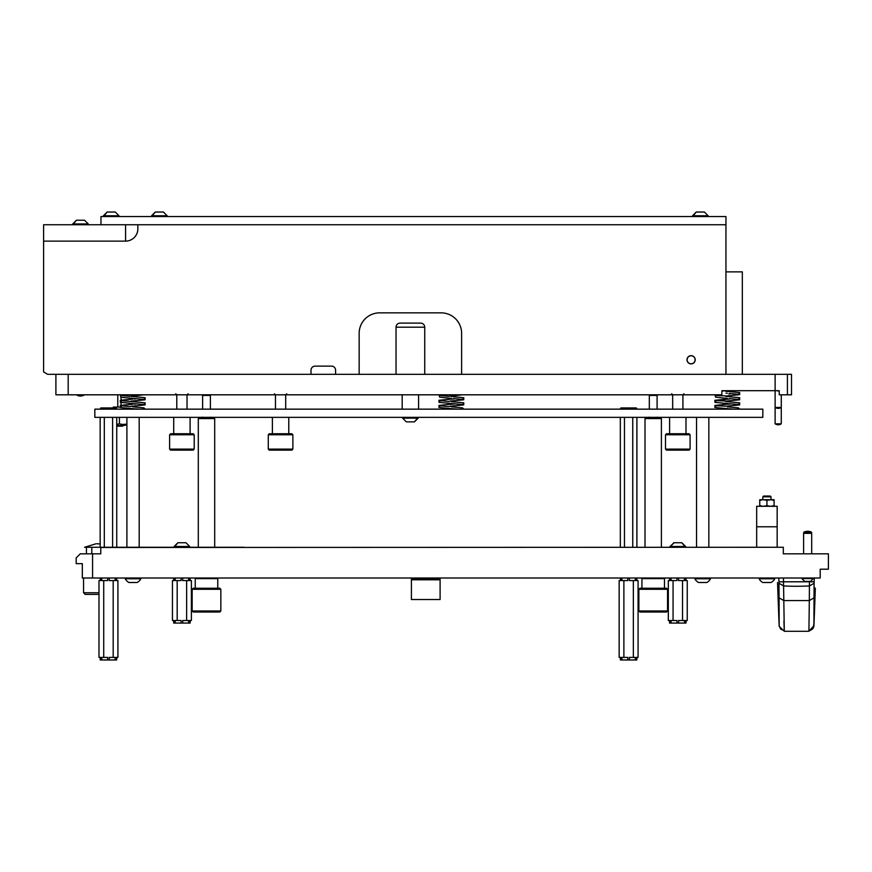 <?xml version="1.0" encoding="UTF-8"?>
<svg xmlns="http://www.w3.org/2000/svg" width="872" height="872" viewBox="0 0 872 872"><rect width="100%" height="100%" fill="white"/><g stroke="black" fill="none" stroke-linecap="round" stroke-linejoin="round"><path stroke-width="1.31" d="M783.459 578.005L784.299 631.274L808.769 631.274L808.911 630.609L809.325 600.557L783.754 600.557L779.067 597.843L779.187 626.379L784.299 631.274L779.187 626.379L778.369 605.615M784.299 631.274L783.906 621.049M813.892 626.379L814.143 620.559L813.478 627.611L812.388 629.17L808.769 631.274L813.914 625.758L814.088 583.248L809.412 585.951L809.456 581.384L810.044 581.384M814.012 597.843L809.325 600.557L809.412 585.951A153.679 88.148 180 0 1 783.666 585.951L778.979 583.248L779.067 597.843M814.143 620.559L815.32 588.077M814.295 578.005L814.088 583.248M778.979 583.248L778.783 578.005M777.748 588.186L778.925 620.559L777.748 588.077M814.699 605.855L814.394 614.237M814.121 581.788L778.947 581.788M811.472 532.105A9.08 9.08 0 0 0 803.94 532.105L811.472 532.105L811.701 533.337L803.603 533.337L803.603 553.818M803.94 532.105L803.603 533.337M811.701 532.945L811.701 553.818M813.543 578.55L801.869 578.55L804.693 581.384L810.72 581.384L813.543 578.005M696.946 417.35L708.424 417.35M708.838 547.267L708.838 417.764M696.543 547.267L696.543 417.764M127.301 417.35L138.779 417.35M139.193 547.267L139.193 417.764M126.898 547.267L126.898 417.764M137.1 582.507A8.197 8.197 0 0 0 140.828 578.779L125.252 578.779A8.197 8.197 0 0 0 128.991 582.507L137.1 582.507A8.197 8.197 0 0 0 140.828 578.779L140.828 578.005M698.636 582.507A8.197 8.197 0 0 1 694.897 578.779A8.197 8.197 0 0 0 698.636 582.507L706.745 582.507A8.197 8.197 0 0 0 710.473 578.779L710.473 578.005M700.26 582.507L699.409 582.507M706.745 582.507A8.197 8.197 0 0 0 710.473 578.779L694.897 578.779L694.897 578.005M130.615 582.507L129.764 582.507M125.252 578.779L125.252 578.005M100.771 547.474L783.318 547.267L783.318 553.818L828.4 553.818L828.4 569.187L820.203 569.187L820.203 578.005L82.328 578.005L82.328 563.661L76.18 563.661L76.18 557.917L80.279 553.818L100.771 553.818L100.771 547.474L783.318 547.267M86.426 553.818L86.426 547.267L91.8 547.267L91.8 553.818M244.204 547.267L91.8 547.267M92.574 553.818L92.574 578.005M656.485 394.809L657.096 395.43L649.313 395.43L649.313 409.153M645.008 418.582L645.618 417.971L660.78 417.971L661.401 418.582L645.008 418.582L645.008 547.267M664.475 588.251L664.475 578.616L641.934 578.616L642.544 578.005M639.885 588.251L666.524 588.251L667.549 589.276L638.86 589.276L639.885 588.251M667.549 610.989L666.524 612.013L639.885 612.013L638.86 610.989L667.549 610.989L667.549 589.276M770.924 582.507L762.869 582.507A8.197 8.197 0 0 1 759.141 578.779A8.197 8.197 0 0 0 762.869 582.507L762.935 582.507M759.141 578.005L759.141 578.779L774.718 578.779A8.197 8.197 0 0 1 770.99 582.507A8.197 8.197 0 0 0 774.718 578.779L774.718 578.005M620.33 547.267L620.33 417.35M620.33 409.153L620.951 407.933L625.9 407.933L624.472 408.75L623.753 407.933M636.898 547.267L636.898 417.35M636.898 409.153L636.178 407.933L633.475 407.933L632.756 408.75L631.328 407.933L625.9 407.933M632.756 547.267L632.756 417.35M624.472 547.267L624.472 417.35M631.328 407.933L633.475 407.933M636.113 578.005L636.113 580.567L638.075 580.567L638.075 657.401L636.113 657.401L636.113 659.962L635.317 659.962L635.317 657.401L629.41 657.401L629.41 659.962L627.818 659.962L627.818 657.401L621.91 657.401L621.91 659.962L621.115 659.962L621.115 657.401L619.153 657.401L619.153 580.567L621.115 580.567L621.115 578.005M633.345 657.401L633.345 580.567L635.317 580.567L635.317 578.005M629.41 578.005L629.41 580.567L633.345 580.567M623.883 657.401L623.883 580.567L627.818 580.567L627.818 578.005M621.91 578.005L621.91 580.567L623.883 580.567M636.854 657.401L636.854 659.962L636.113 659.962M635.317 659.962L629.41 659.962M627.818 659.962L621.91 659.962M621.115 659.962L620.384 659.962L620.384 657.401M756.678 526.775L756.678 506.283L777.17 506.283L777.17 526.775L756.678 526.775L756.678 547.267M777.17 547.267L777.17 526.775M681.446 542.755L673.74 542.755L670.001 547.267M685.577 547.267L681.85 542.755L685.577 546.482L670.001 546.482L674.132 542.755M685.283 578.005L685.283 580.567L687.256 580.567L687.256 620.515L685.283 620.515L685.283 623.077L684.487 623.077L684.487 620.515L678.59 620.515L678.59 623.077L676.999 623.077L676.999 620.515L673.064 620.515L673.064 580.567L676.999 580.567L676.999 578.005M682.525 620.515L682.525 580.567L684.487 580.567L684.487 578.005M678.59 578.005L678.59 580.567L682.525 580.567M673.064 620.515L671.091 620.515L671.091 623.077L670.296 623.077L670.296 620.515L668.323 620.515L668.323 580.567L670.296 580.567L670.296 578.005M671.091 578.005L671.091 580.567L673.064 580.567M676.999 623.077L671.091 623.077M670.296 623.077L669.554 623.077L669.554 620.515M686.024 620.515L686.024 623.077L685.283 623.077M684.487 623.077L678.59 623.077M98.994 594.399L85.194 594.399L83.559 592.753L98.994 592.753M83.559 592.753L83.559 578.005M86.426 547.267L84.628 547.267M411.41 579.793L411.41 599.522L440.098 599.522L440.098 579.793L411.41 579.793L411.41 578.005M440.098 579.793L440.098 578.005M440.098 579.03L411.41 579.03M770.75 499.721L774.096 499.721L774.096 500.365L770.75 499.721L766.924 500.365L763.578 499.721L770.281 499.721M759.752 499.721L763.109 499.721L759.752 500.365L759.752 499.721M770.75 506.283L774.096 505.651L774.096 506.283M763.578 506.283L766.924 505.651L770.281 506.283M759.752 506.283L759.752 505.651L763.109 506.283M774.096 500.365L774.096 505.651M766.924 500.365L766.924 505.651M759.752 500.365L759.752 505.651M762.826 496.822L763.61 496.037L770.249 496.037L771.022 496.822L762.826 496.822L762.826 499.721M771.022 496.822L771.022 499.721M209.781 394.809L210.392 395.43L202.609 395.43L202.609 409.153M198.304 418.582L198.925 417.971L214.087 417.971L214.697 418.582L198.304 418.582L198.304 547.267M217.771 588.251L217.771 578.616L195.23 578.616L195.851 578.005M193.181 588.251L219.82 588.251L220.845 589.276L192.156 589.276L193.181 588.251M220.845 610.989L219.82 612.013L193.181 612.013L192.156 610.989L220.845 610.989L220.845 589.276M189.409 578.005L189.409 580.567L191.382 580.567L191.382 620.515L189.409 620.515L189.409 623.077L188.614 623.077L188.614 620.515L182.706 620.515L182.706 623.077L181.114 623.077L181.114 620.515L177.18 620.515L177.18 580.567L181.114 580.567L181.114 578.005M186.641 620.515L186.641 580.567L188.614 580.567L188.614 578.005M182.706 578.005L182.706 580.567L186.641 580.567M177.18 620.515L175.218 620.515L175.218 623.077L174.422 623.077L174.422 620.515L172.449 620.515L172.449 580.567L174.422 580.567L174.422 578.005M175.218 578.005L175.218 580.567L177.18 580.567M181.114 623.077L175.218 623.077M174.422 623.077L173.681 623.077L173.681 620.515M190.15 620.515L190.15 623.077L189.409 623.077M188.614 623.077L182.706 623.077M185.976 542.755L189.704 546.482L185.976 542.755L177.855 542.755L174.128 547.267M189.704 547.267L189.704 546.482L174.128 546.482L177.855 542.755M115.954 578.005L115.954 580.567L117.916 580.567L117.916 657.401L115.954 657.401L115.954 659.962L115.159 659.962L115.159 657.401L109.251 657.401L109.251 659.962L107.659 659.962L107.659 657.401L101.752 657.401L101.752 659.962L100.956 659.962L100.956 657.401L98.994 657.401L98.994 580.567L100.956 580.567L100.956 578.005M113.186 657.401L113.186 580.567L115.159 580.567L115.159 578.005M109.251 578.005L109.251 580.567L113.186 580.567M103.724 657.401L103.724 580.567L107.659 580.567L107.659 578.005M101.752 578.005L101.752 580.567L103.724 580.567M116.684 657.401L116.684 659.962L115.954 659.962M115.159 659.962L109.251 659.962M107.659 659.962L101.752 659.962M100.956 659.962L100.215 659.962L100.215 657.401M100.171 547.267L100.171 417.35M100.171 409.153L100.792 407.933M116.739 547.267L116.739 417.35M116.739 409.153L116.02 407.933L113.306 407.933L112.597 408.75L111.158 407.933L105.741 407.933L104.313 408.75L103.594 407.933L100.89 407.933M112.597 547.267L112.597 417.35M104.313 547.267L104.313 417.35M103.594 407.933L105.741 407.933M111.158 407.933L113.306 407.933M740.601 390.711L726.147 390.798M787.416 394.809L787.416 374.328L791.514 374.328L791.514 394.809L779.219 394.809L779.219 390.711L721.853 390.711L721.853 394.809L55.895 394.809L55.895 374.328L47.698 374.328L43.6 371.952L43.6 224.736L125.568 224.736L125.568 241.13L43.6 241.13L125.568 241.13A12.295 12.295 0 0 0 137.863 228.835A12.295 12.295 0 0 1 125.568 241.13M787.416 374.328L55.895 374.328M762.826 417.35L94.83 417.35L94.83 409.153L762.826 409.153L762.826 417.35M121.055 394.809L123.007 394.809L120.598 395.528L120.63 396.902L121.633 397.36L133.863 398.482M131.443 398.308L121.055 397.174L121.055 400.335L132.74 399.114C111.889 400.989 124.358 399.932 120.336 401.305C124.336 402.82 112.117 401.643 132.74 403.518L133.863 403.605L132.74 403.518M131.443 403.431L121.055 402.297L121.055 405.458L132.74 404.237C111.889 406.112 124.358 405.055 120.336 406.428C124.336 407.943 112.117 406.766 132.74 408.641L133.863 408.728L132.74 408.641M117.775 394.809L117.775 407.104M123.257 425.547L122.636 426.168L116.739 426.168M113.273 407.933L113.273 407.104L120.598 407.104M131.443 408.554L125.568 408.096L125.568 409.153M126.898 424.642A22.541 22.541 0 0 1 123.519 425.547L116.739 425.547M116.739 424.315A20.993 18.181 -90 0 0 119.42 423.836A20.993 18.181 90 0 0 123.519 424.381A20.993 18.181 90 0 0 126.898 424.01M119.42 417.35L119.42 423.836M335.6 374.328L335.6 370.229A4.098 4.098 0 0 0 331.502 366.131L315.108 366.131A4.098 4.098 0 0 0 311.01 370.229L311.01 374.328M461.615 374.328L461.615 333.344A20.492 20.492 0 0 0 441.123 312.852L379.647 312.852A20.492 20.492 0 0 0 359.155 333.344L359.155 374.328M687.321 361.335A4.098 4.098 0 0 0 695.213 359.776A4.098 4.098 0 0 0 692.673 355.983A4.098 4.098 0 0 1 694.897 361.335A4.098 4.098 0 0 1 689.545 363.559A4.098 4.098 0 0 1 687.321 358.207A4.098 4.098 0 0 1 692.673 355.983M689.545 355.983A4.098 4.098 0 0 0 689.545 363.559M691.115 355.678A4.098 4.098 0 0 0 687.016 359.776M742.334 374.328L742.334 271.868L725.951 271.868L725.951 374.328L725.951 224.736L137.863 224.736L137.863 228.835M691.115 363.875A4.098 4.098 0 0 0 695.213 359.776M335.6 370.229A4.098 4.098 0 0 0 331.502 366.131M379.647 312.852A20.492 20.492 0 0 0 359.155 333.344M461.615 333.344A20.492 20.492 0 0 0 441.123 312.852M315.108 366.131A4.098 4.098 0 0 0 311.01 370.229M694.81 361.302A4 4 0 0 1 689.589 363.471A4 4 0 0 1 687.419 358.25A4 4 0 0 1 692.641 356.081A4 4 0 0 1 694.81 361.302M100.978 216.539L100.978 224.736L725.951 224.736L725.951 216.539L100.978 216.539M396.041 374.328L396.041 327.196L424.729 327.196A4.098 4.098 0 0 0 420.631 323.098L400.139 323.098L420.631 323.098A4.098 4.098 0 0 1 424.729 327.196L424.729 374.328M666.524 450.137L665.5 449.113L665.5 434.768L690.09 434.768L690.09 449.113L689.065 450.137L666.524 450.137M665.5 434.768L666.524 433.744L689.065 433.744L690.09 434.768M669.598 433.744L669.598 417.35M685.992 433.744L685.992 417.35M672.672 409.153L672.672 394.809L671.647 393.784L672.672 394.809M682.918 409.153L682.918 394.809L683.942 393.784L682.918 394.809M665.5 449.113L690.09 449.113M779.219 391.027L776.396 390.711M396.041 327.196A4.098 4.098 0 0 1 400.139 323.098M418.582 409.153L418.582 394.809M402.188 409.153L402.188 394.809M406.33 421.863L402.602 418.135L406.33 421.863L414.44 421.863L418.168 417.35M402.602 417.35L402.602 418.135L418.168 418.135L414.44 421.863M704.391 212.038L708.119 215.766L704.391 212.038L696.27 212.038L692.542 216.539M708.119 216.539L708.119 215.766L692.542 215.766L696.27 212.038M115.278 212.038L119.006 215.766L115.278 212.038L107.158 212.038L103.43 216.539M119.006 216.539L119.006 215.766L103.43 215.766L107.158 212.038M781.268 407.453L781.268 423.847L775.121 423.847L775.121 407.453L781.268 407.453L781.268 394.809M170.64 450.137L169.615 449.113L169.615 434.768L194.205 434.768L194.205 449.113L193.181 450.137L170.64 450.137M169.615 434.768L170.64 433.744L193.181 433.744L194.205 434.768M173.713 433.744L173.713 417.35M190.107 433.744L190.107 417.35M176.787 409.153L176.787 394.809L175.763 393.784L176.787 394.809M187.033 409.153L187.033 394.809L188.058 393.784L187.033 394.809M169.615 449.113L194.205 449.113M163.435 212.038L167.162 215.766L163.435 212.038L155.314 212.038L151.586 216.539M167.162 216.539L167.162 215.766L151.586 215.766L155.314 212.038M84.54 220.235L88.268 223.962L84.54 220.235L88.268 223.962L84.54 220.235L88.268 223.962L84.54 220.235L88.268 223.962L84.54 220.235L76.431 220.235L72.692 224.736M88.268 224.736L88.268 223.962L72.692 223.962L76.431 220.235M269.306 450.137L268.282 449.113L268.282 434.768L292.872 434.768L292.872 449.113L291.848 450.137L269.306 450.137M268.282 434.768L269.306 433.744L291.848 433.744L292.872 434.768M272.38 433.744L272.38 417.35M288.774 433.744L288.774 417.35M275.454 409.153L275.454 394.809L274.429 393.784L275.454 394.809M285.7 409.153L285.7 394.809L286.725 393.784L285.7 394.809M268.282 449.113L292.872 449.113M784.157 630.609L780.691 629.17L779.154 625.758M815.32 588.131L814.71 605.615M775.121 407.453L775.121 374.328M68.19 394.809L68.19 374.328M777.53 582.551L777.748 588.131M801.869 578.55L801.869 578.005M649.106 417.143L648.288 417.971M657.303 417.143L658.12 417.971M649.923 394.809L649.313 395.43M638.86 610.989L638.86 589.276M641.934 588.251L641.934 578.616M661.401 418.582L661.401 547.267M663.854 578.005L664.475 578.616M657.096 395.43L657.096 409.153M210.599 417.143L211.416 417.971L210.599 417.143M636.277 407.933L636.898 408.75M620.951 407.933L620.33 408.75M620.384 578.005L620.384 580.567M636.854 578.005L636.854 580.567M686.024 578.005L686.024 580.567M669.554 578.005L669.554 580.567M100.171 543.91L96.879 543.779M84.584 547.267L96.04 543.768M202.402 417.143L201.585 417.971M203.22 394.809L202.609 395.43M192.156 610.989L192.156 589.276M195.23 588.251L195.23 578.616M214.697 418.582L214.697 547.267M217.161 578.005L217.771 578.616M210.392 395.43L210.392 409.153M190.15 578.005L190.15 580.567M173.681 578.005L173.681 580.567M100.215 578.005L100.215 580.567M116.684 578.005L116.684 580.567M116.118 407.933L116.739 408.75M728.654 406.897L738.464 407.867L739.663 409.153L738.464 407.867L727.281 406.799M730.169 404.03L727.281 404.237C706.429 406.112 718.899 405.055 714.877 406.428C718.877 407.943 706.658 406.766 727.281 408.641L728.403 408.728L727.281 408.641C706.658 406.766 718.877 407.943 714.877 406.428C718.899 405.055 706.429 406.112 727.281 404.237L728.774 404.139M728.654 401.774L738.464 402.744L739.674 403.867L738.377 405.033L728.567 405.992M728.774 399.016L715.138 400.651L715.171 402.025L716.184 402.472L725.984 403.431M728.654 396.651L738.464 397.621L739.674 398.744L738.377 399.91L728.567 400.869M730.169 393.784L728.774 393.893M727.281 398.395L715.585 397.174L715.138 395.528L717.547 394.809L715.138 395.528L715.585 397.174L725.984 398.308M728.654 391.528L738.464 392.498L739.674 393.621L738.377 394.798L728.567 395.746M727.281 393.272L725.984 393.185M716.413 405.785L726.147 406.167M727.281 403.518L728.403 403.605L727.281 403.518C706.658 401.643 718.877 402.82 714.877 401.305C718.899 399.932 706.429 400.989 727.281 399.114L730.169 398.907M727.281 401.676L725.787 401.578L727.281 401.676C748.122 403.551 735.652 402.493 739.674 403.867C735.674 405.382 747.893 404.205 727.281 406.08M716.413 400.662L726.147 401.044M727.281 396.553L725.787 396.455L727.281 396.553C748.122 398.428 735.652 397.37 739.674 398.744C735.674 400.259 747.893 399.082 727.281 400.957M716.413 395.539L726.147 395.921M727.281 391.43L725.787 391.332L727.281 391.43C748.122 393.305 735.652 392.247 739.674 393.621C735.674 395.136 747.893 393.959 727.281 395.834M721.853 391.027L727.281 390.711M775.23 407.453A5.243 5.243 0 0 0 781.17 407.453M775.23 423.847A5.243 5.243 0 0 0 781.17 423.847M76.485 394.809A7.107 7.107 0 0 0 84.475 394.809M451.369 406.799L462.552 407.867L463.751 409.153L462.552 407.867L452.753 406.897M454.258 404.03L451.369 404.237C430.528 406.112 442.987 405.055 438.976 406.428C442.976 407.943 430.757 406.766 451.369 408.641L452.503 408.728L451.369 408.641M452.666 405.992L462.465 405.033L463.762 403.867L462.552 402.744L451.369 401.676C472.21 403.551 459.751 402.493 463.762 403.867C459.762 405.382 471.981 404.205 451.369 406.08L448.481 406.592L440.502 405.785M454.258 398.907L451.369 399.114C430.528 400.989 442.987 399.932 438.976 401.305C442.976 402.82 430.757 401.643 451.369 403.518L452.503 403.605L451.369 403.518M452.666 400.869L462.465 399.91L463.762 398.744L462.552 397.621L451.369 396.553C472.21 398.428 459.751 397.37 463.762 398.744C459.762 400.259 471.981 399.082 451.369 400.957L448.481 401.469L440.502 400.662M450.072 398.308L439.684 397.174L439.226 395.528L441.646 394.809L439.226 395.528L439.684 397.174L451.369 398.395M452.666 395.746L462.367 394.809L448.481 396.346L440.502 395.539M458.094 409.153L453.56 408.805M462.236 404.532L453.56 403.682M462.236 399.409L453.56 398.558M449.985 404.336L440.186 405.306L438.976 406.428L440.273 407.595L450.072 408.554M449.985 399.213L440.186 400.183L438.976 401.305L440.273 402.472L450.072 403.431M450.235 406.167L451.369 406.08M451.369 404.237L452.862 404.139M450.235 401.044L451.369 400.957M451.369 399.114L452.862 399.016M450.235 395.921L451.369 395.834M132.74 406.799L143.924 407.867L145.123 409.153L143.924 407.867L134.114 406.897M132.74 401.676L131.247 401.578L132.74 401.676C153.581 403.551 141.111 402.493 145.134 403.867C141.133 405.382 153.352 404.205 132.74 406.08L129.841 406.592L121.862 405.785M132.74 396.553L131.247 396.455L132.74 396.553C153.581 398.428 141.111 397.37 145.134 398.744C141.133 400.259 153.352 399.082 132.74 400.957L129.841 401.469L121.862 400.662M134.026 395.746L143.738 394.809L129.841 396.346L121.862 395.539M139.466 409.153L134.92 408.805M134.234 404.139L135.629 404.03M143.608 404.532L134.92 403.682M134.234 399.016L135.629 398.907M143.608 399.409L134.92 398.558M734.006 409.153L729.461 408.805M738.148 404.532L729.461 403.682M738.148 399.409L729.461 398.558M738.148 394.297L729.461 393.435M134.114 401.774L143.924 402.744L145.134 403.867L143.836 405.033L134.026 405.992M134.114 396.651L143.924 397.621L145.134 398.744L143.836 399.91L134.026 400.869M131.607 406.167L132.74 406.08M131.607 401.044L132.74 400.957M131.607 395.921L132.74 395.834"/></g></svg>
